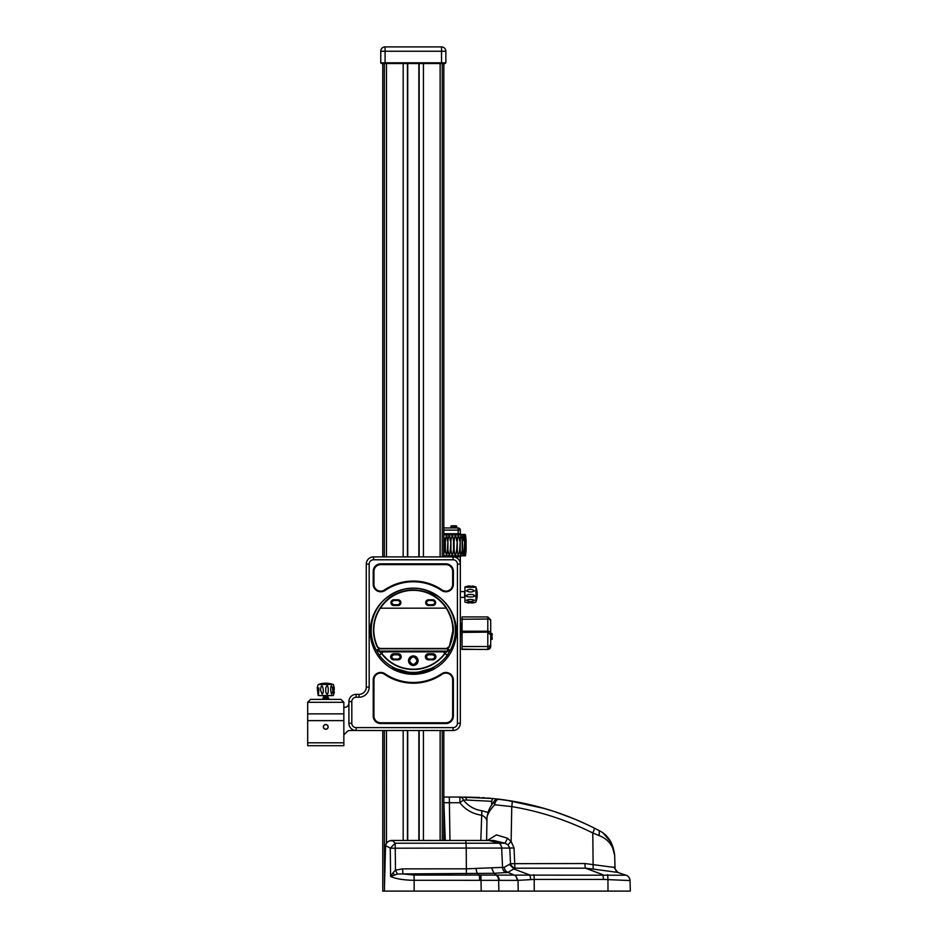 <?xml version="1.0" encoding="UTF-8"?>
<svg xmlns="http://www.w3.org/2000/svg" width="938" height="938" viewBox="0 0 938 938"><rect width="100%" height="100%" fill="white"/><g stroke="black" fill="none" stroke-linecap="round" stroke-linejoin="round"><path stroke-width="1.41" d="M414.045 875.06L414.15 880.29C404.126 880.184 396.282 878.929 390.607 876.526L397.36 874.064L402.883 873.935L414.045 875.06L496.612 875.107L493.939 873.301L402.883 873.935L402.613 868.869L395.473 870.171L395.191 843.215L390.267 848.222L466.221 848.069L466.045 843.215L395.191 843.215C392.823 840.753 391.509 839.991 391.263 840.917M384.568 883.467L385.53 846.451L384.568 883.467M394.277 874.955L393.21 872.528L390.607 876.526L390.267 848.21C387.324 846.322 385.753 845.736 385.53 846.451C385.94 842.84 387.969 840.847 391.638 840.46L465.447 840.46A25.314 1.325 90 0 1 466.045 843.215L498.934 843.215L488.991 840.46L493.587 840.46L505.043 843.215L507.939 844.833L509.78 848.069L501.666 848.069A5.792 5.007 -90 0 0 498.934 843.215L505.043 843.215L507.528 838.244L511.14 841.456L514.012 847.929L514.739 863.546A5.792 0.786 -90 0 0 515.091 868.178L507.857 872.41L493.939 873.301L496.612 875.107L514.493 875.107L507.857 872.41A5.792 5.007 -101.4 0 1 504.292 867.298L466.268 868.823L402.613 868.869M466.397 873.888L466.221 848.069L501.666 848.069L502.557 867.65A5.792 5.007 -101.4 0 0 506.11 872.762M463.982 891.1L384.498 891.1L384.474 886.703L384.474 891.1L414.15 891.1L414.15 880.29L517.131 880.372A5.792 4.092 90 0 0 514.493 875.107L626.08 875.224L618.974 872.856A5.792 5.792 108.4 0 1 615.023 867.533L614.671 855.386L615.023 867.533L584.913 863.535L510.518 863.675L509.78 848.069L514.012 847.929M504.292 867.298L510.518 863.675A5.792 4.479 -138.7 0 0 515.091 868.178L585.453 868.178L593.144 869.069L592.793 833.003L599.183 835.606C608.187 839.158 613.358 845.748 614.671 855.386L611.142 842.359L603.122 833.096M507.939 844.833L511.14 841.456L511.761 806.61C539.96 811.323 566.974 820.129 592.793 833.003A5.792 1.055 116.7 0 0 594.141 828.008L599.276 830.669C608.164 835.101 613.288 843.344 614.671 855.386M584.913 863.535A5.792 1.208 -90 0 0 585.453 868.178L602.923 874.732L603.509 879.422L630.043 880.559L630.313 891.1L406.06 891.1C391.193 891.1 391.193 891.1 406.06 891.1M630.043 880.536L630.043 880.559C630.43 882.072 629.726 875.822 626.08 875.224A5.792 5.792 0 0 1 630.043 880.559A5.792 5.792 0 0 0 626.08 875.224A5.792 5.792 -1.5 0 1 630.043 880.559L630.043 880.559A5.792 5.792 178.5 0 0 626.08 875.224L617.614 872.399L593.144 869.069M616.852 871.578L618.928 872.832M598.596 830.306L599.276 830.658L599.183 835.606M486.892 823.834L486.892 820.703C486.154 817.959 484.278 816.095 481.253 815.134A32.478 32.478 180 0 1 459.89 802.74L463.442 800.055A5.792 4.057 -90 0 0 459.89 797.054L493.212 798.543L511.96 801.075C540.558 805.883 567.947 814.864 594.141 828.008L595.782 828.84M525.128 803.608L531.834 805.144M536.266 806.246L551.919 810.76M555.73 812.003L574.091 818.851M575.791 819.554L588.044 825.03M593.543 827.703L599.276 830.669M509.416 800.653L512.453 801.158M517.542 802.072L521.036 802.752M487.338 798.004L490.691 798.297M497.034 798.953L499.731 799.282M480.807 840.46L481.862 810.725A27.999 27.999 180 0 1 463.442 800.055L466.925 800.055A5.792 3.424 90 0 0 463.935 797.054L479.635 797.488M482.273 797.64L484.923 797.816M502.791 799.68L511.116 800.935M513.614 801.357L523.076 803.163M525.397 803.667L535.41 806.023M506.543 800.22L544.978 808.638L536.278 806.246C547.78 809.377 547.78 809.377 536.278 806.246L539.092 806.985M541.695 807.7L543.454 808.204M503.425 799.762L499.204 799.211C496.8 799.305 495.299 801.158 494.713 804.757L511.761 806.61A5.792 0.727 99.6 0 0 511.96 801.075M486.998 817.502C487.479 814.067 490.058 809.811 494.713 804.757L493.693 801.755C492.145 805.039 488.604 807.29 486.998 817.502L486.599 840.46M507.528 838.244L496.437 834.89L487.432 840.46M390.173 891.1L407.667 891.1M407.514 797.781L407.514 730.503L407.725 797.054M418.993 797.054L419.087 730.503L419.087 797.781M443.826 800.935L445.257 840.46M444.19 802.705L459.89 802.74L459.89 797.054L444.999 797.054M447.121 797.054L459.878 797.054M515.337 875.107L518.022 880.36L534.203 879.422L603.509 879.422M393.21 872.528L395.473 870.171L397.36 874.064M615.023 867.533A5.792 5.792 0 0 0 617.521 872.129A5.792 5.792 0 0 1 615.023 867.533M613.815 867.052L617.614 872.399M607.953 879.481A5.792 1.301 -84.5 0 1 607.941 879.668L608.012 891.1M624.579 875.224L623.887 875.213M607.672 874.673L607.941 879.668M495.968 875.119A5.792 4.092 89 0 1 498.664 880.383L498.864 891.1M480.924 875.072L481.194 891.1M466.925 800.055L491.664 801.31A5.792 1.454 95.8 0 1 493.212 798.543M449.959 840.46L449.302 797.054M487.995 812.472L481.862 810.725M384.474 891.1L384.357 730.503M384.357 556.891L384.357 63.538M403.176 840.46L403.176 730.503M403.176 556.891L403.176 63.538M407.444 63.538L407.444 556.891M407.444 730.503L407.444 840.46M423.425 840.46L423.425 730.503M423.425 556.891L423.425 63.538M419.157 840.46L419.157 730.503M419.157 556.891L419.157 63.538M442.232 63.538L442.232 556.891L442.232 63.538M442.232 730.503L442.232 840.46L442.232 730.503M384.357 891.1L382.774 891.1L382.774 730.503L375.681 730.503L382.774 730.503M407.725 840.46L407.725 730.503M407.725 556.891L407.725 63.538M418.864 63.538L418.864 556.891M418.864 730.503L418.864 840.46M418.993 63.538L418.993 556.891M418.993 730.503L418.993 840.46M419.087 556.891L419.087 63.538L419.087 556.891M381.473 63.538L380.746 62.811L385.084 62.811L385.084 51.238L380.746 51.238A4.338 4.338 0 0 1 385.084 46.9L385.084 51.238L441.517 51.238L441.517 46.9A4.338 4.338 0 0 1 445.855 51.238A4.338 4.338 0 0 0 441.517 46.9L385.084 46.9A4.338 4.338 0 0 0 380.746 51.238L380.746 62.811L381.473 63.538L445.128 63.538L445.855 62.811L445.128 63.538M385.084 63.538L385.084 62.811L445.855 62.811L445.855 51.238L441.517 51.238L441.517 63.538M373.512 559.787A4.338 4.338 0 0 0 369.173 564.125L369.173 687.108A10.13 10.13 0 0 1 359.043 697.227L356.147 697.227A4.338 4.338 0 0 0 351.809 701.565L351.809 723.268A4.338 4.338 0 0 0 356.147 727.618L453.089 727.618A4.338 4.338 0 0 0 457.427 723.268L457.427 564.125A4.338 4.338 0 0 0 453.089 559.787L373.512 559.787L373.512 556.891A7.234 7.234 0 0 0 366.277 564.125L366.277 687.108A7.234 7.234 0 0 1 359.043 694.343L356.147 694.343A7.234 7.234 0 0 0 348.913 701.565L348.913 723.268A7.234 7.234 0 0 0 356.147 730.503L453.089 730.503A7.234 7.234 0 0 0 460.324 723.268L460.324 564.125A7.234 7.234 0 0 0 453.089 556.891L373.512 556.891L460.324 556.891L460.324 564.125L460.324 556.891L443.826 556.891L443.826 63.538M443.826 730.503L450.92 730.503L443.826 730.503L443.826 840.46M460.324 621.284L460.324 629.691M451.811 620.557A4.057 4.057 0 0 1 452.057 621.636M453.089 556.891L460.324 556.891L460.324 564.125A7.234 7.234 0 0 0 453.089 556.891A7.234 7.234 0 0 1 460.324 564.125A7.234 7.234 0 0 0 453.089 556.891L453.089 559.787M366.277 626.842L366.277 624.11M359.043 694.343A7.234 7.234 0 0 0 366.277 687.108A7.234 7.234 0 0 1 359.043 694.343L359.043 697.227M351.809 723.268L348.913 723.268A7.234 7.234 0 0 0 356.147 730.503L453.089 730.503A7.234 7.234 0 0 0 460.324 723.268A7.234 7.234 0 0 1 453.089 730.503A7.234 7.234 0 0 0 460.324 723.268L457.427 723.268M343.847 734.853L346.919 731.781A4.338 4.338 0 0 1 349.991 730.503L365.55 730.503M373.512 571.359L373.512 584.28A7.234 7.234 0 0 0 384.815 590.26A50.64 50.64 0 0 1 441.786 590.26A7.234 7.234 0 0 0 453.089 584.28L453.089 571.359A7.234 7.234 0 0 0 445.855 564.125L380.746 564.125A7.234 7.234 0 0 0 373.512 571.359L373.218 571.359A7.527 7.527 0 0 1 380.746 563.832L445.855 563.832A7.527 7.527 0 0 1 453.371 571.359L453.371 584.28A7.527 7.527 0 0 1 441.622 590.494A50.347 50.347 0 0 0 384.979 590.494A7.527 7.527 0 0 1 373.218 584.28L373.218 571.359M373.512 679.968L373.512 716.034A7.234 7.234 0 0 0 380.746 723.268L445.855 723.268A7.234 7.234 0 0 0 453.089 716.034L453.089 679.968A7.234 7.234 0 0 0 441.786 673.988A50.64 50.64 0 0 1 384.815 673.988A7.234 7.234 0 0 0 373.512 679.968L373.218 679.968A7.527 7.527 0 0 1 384.979 673.754A50.347 50.347 0 0 0 441.622 673.754A7.527 7.527 0 0 1 453.371 679.968L453.371 716.034A7.527 7.527 0 0 1 445.855 723.561L380.746 723.561A7.527 7.527 0 0 1 373.218 716.034L373.218 679.968M429.698 670.318A41.952 41.858 -0 0 0 430.612 669.92M431.879 669.322A41.952 41.858 -0 0 0 432.981 668.759M395.414 669.662A41.952 41.858 -0 0 0 395.508 669.697L394.921 669.603L395.508 669.65M395.988 669.92A41.952 41.858 -0 0 0 396.903 670.318M472.506 594.504C481.288 597.811 459.597 597.764 468.39 594.504L472.506 594.504M466.397 602.513L474.499 602.513L472.506 603.04L466.561 602.477M474.499 600.238C471.884 601.973 469.176 601.973 466.397 600.238C469.094 599.171 471.802 599.171 474.499 600.238M460.324 591.62L464.662 591.62L464.662 597.4L460.324 597.4M474.499 590.834C471.884 592.382 469.176 592.382 466.397 590.834C468.883 588.841 471.591 588.841 474.499 590.834M474.499 587.294L466.397 587.294C468.883 585.969 471.591 585.969 474.499 587.294M474.499 586.508L468.39 585.98L464.931 586.918L464.931 602.09L468.39 603.04M475.965 586.918L475.965 602.09L475.965 586.918L472.506 585.98M450.92 527.953L450.92 526.511A0.727 0.727 0 0 1 451.635 525.784L455.974 525.784A0.727 0.727 0 0 1 456.7 526.511L456.7 527.953M450.92 556.891L450.92 556.164L448.024 556.164M443.826 555.8L465.471 555.8A72.343 72.343 0 0 0 466.104 549.656L466.104 540.98A72.343 72.343 0 0 0 465.471 534.836L443.826 534.472L450.92 534.472L450.92 533.745M456.7 556.891L456.7 556.164L459.597 556.164M465.049 534.472L456.7 534.472L456.7 533.745M369.173 564.125L366.277 564.125A7.234 7.234 0 0 1 373.512 556.891L382.774 556.891L382.774 63.538M443.826 533.745L460.324 533.745L460.324 530.122L443.826 530.122M458.154 533.745L458.154 527.953A2.169 2.169 0 0 1 460.324 530.122M458.154 527.953L443.826 527.953M443.826 556.164L465.471 555.8M466.069 550.254L466.104 549.656C465.447 556.586 465.33 556.586 465.764 549.656L465.764 540.98C465.33 534.05 465.447 534.05 466.104 540.98L466.092 540.792M465.611 549.656L465.764 540.98C465.33 534.05 465.447 534.05 466.104 540.98L466.104 549.656C465.447 556.586 465.33 556.586 465.764 549.656L465.611 549.656C464.779 556.586 464.439 556.586 464.603 549.656L464.533 537.322M464.533 553.314L464.31 549.656C463.302 556.539 462.774 556.539 462.715 549.656L462.293 549.656C461.179 556.668 460.488 556.668 460.218 549.656L460.218 540.98C460.628 534.003 461.32 534.003 462.293 540.98L462.715 549.656M443.826 553.35L445.327 549.656C446.312 556.609 447.004 556.609 447.403 549.656L447.918 549.656C448.95 556.539 449.748 556.539 450.334 549.656L450.92 549.656C451.87 556.644 452.737 556.644 453.511 549.656L454.109 549.656C454.801 556.633 455.669 556.633 456.7 549.656L457.287 549.656C457.791 556.574 458.6 556.574 459.69 549.656L460.218 549.656M464.263 550.149L464.603 540.98C464.439 534.039 464.767 534.039 465.611 540.98M462.293 549.668L462.071 539.033M459.69 549.656L460.218 540.98M457.287 549.656L457.287 540.98C457.943 534.085 458.752 534.085 459.69 540.98L459.69 540.968M456.7 549.656L457.287 540.98M454.109 549.656L454.109 540.98C455 533.968 455.856 533.968 456.7 540.98M453.511 549.656L453.511 540.98L454.109 540.98M450.92 549.656L450.92 540.98C451.94 534.027 452.808 534.027 453.511 540.98M450.334 549.656L450.92 540.98M447.918 549.656L447.918 540.98C448.903 533.792 449.701 533.792 450.334 540.98L450.334 540.945M447.403 549.656L447.918 540.98M445.327 549.656L445.327 540.98C446.359 534.144 447.051 534.144 447.403 540.98M444.905 549.656L445.327 540.98M464.58 539.725L464.603 540.98M464.31 540.98L464.298 540.968C463.313 534.003 462.774 534.003 462.715 540.98M443.826 537.286L444.905 540.98L444.87 538.224M444.893 550.817L444.905 550.137M462.774 553.057L462.821 553.69M464.556 551.872L464.545 552.787M490.703 619.83L490.703 621.085A2.896 2.052 180 0 0 487.807 619.021L487.807 616.934L490.703 619.83L490.703 633.572L492.145 633.572L492.145 635.741L490.703 635.741L490.703 637.183L492.145 637.183L492.145 639.364L490.703 639.364L490.703 646.517A2.896 2.873 180 0 1 487.807 649.389L490.703 646.599M492.145 637.183L490.703 637.183L490.703 635.741L492.145 635.741M490.703 636.199L490.703 646.517M490.703 621.085L490.703 633.267A2.896 2.052 180 0 0 487.807 631.215L487.807 649.389L462.059 649.389L462.059 646.54L487.807 646.54A2.896 2.873 180 0 0 490.703 643.667M490.703 637.183L490.703 635.741L490.703 637.183M490.703 633.572L490.703 639.364M461.766 623.336L461.766 632.974M461.766 626.701L462.059 646.54L462.059 616.934L462.059 631.215L487.807 631.215L487.807 619.021L461.766 619.232M461.766 626.408L461.766 623.582M461.766 622.949L461.766 628.46M485.274 649.483L487.807 649.483M343.847 707.358L344.574 707.358A4.338 4.338 0 0 0 348.913 703.019M310.572 699.396L340.963 699.396L310.572 699.396L307.687 702.292L307.687 742.802L343.847 742.802L343.847 745.698L307.687 745.698L307.687 742.802M328.159 699.396L323.376 699.396L328.159 699.396M343.847 742.802L343.847 713.865L307.687 713.865M307.687 702.292L343.847 702.292L343.847 713.865M343.847 702.292L340.963 699.396M307.687 720.619L343.847 720.619M323.376 726.891A2.392 2.392 0 0 0 325.767 729.272A2.392 2.392 0 0 0 328.159 726.891A2.392 2.392 0 0 0 325.767 724.499A2.392 2.392 0 0 0 323.376 726.891M325.767 692.056C329.168 700.616 329.015 679.264 325.767 687.941L325.767 692.056M333.776 694.05L334.303 687.941L333.74 686.112L333.74 693.874M331.501 694.05L330.727 690.145C330.411 679.499 334.948 692.326 331.501 694.05M322.097 694.05L320.526 690.145C321.558 679.37 325.111 692.572 322.097 694.05M318.557 694.05L317.454 690.145L318.861 687.847L318.557 694.05M334.303 687.941L333.353 684.482L318.181 684.482L317.232 687.941L318.181 695.515L333.353 695.515L334.303 692.056M319.26 684.212A21.703 21.703 0 0 1 332.275 684.212L325.767 684.212M318.181 695.515L325.767 695.785C334.995 695.785 334.995 695.785 325.767 695.785C316.54 695.785 316.54 695.785 325.767 695.785L333.353 695.515M327.866 696.359L327.866 697.227L323.669 697.227L323.669 696.359L328.441 695.785M323.587 697.438L327.948 697.438L328.663 698.142L322.871 698.142L323.587 697.438M323.481 726.891A2.286 2.286 0 0 1 325.767 724.605A2.286 2.286 0 0 1 328.054 726.891A2.286 2.286 0 0 1 325.767 729.178A2.286 2.286 0 0 1 323.481 726.891M453.089 630.008A39.783 39.689 -0 0 0 446.453 608.152L446.453 608.035A39.419 39.326 -0 0 0 380.148 608.035L380.148 608A39.818 39.724 -0 0 0 377.369 647.068L378.753 648.439A39.208 39.115 -0 0 0 378.952 648.791L376.455 650.468A2.896 1.993 -24 0 0 378.987 651.16L378.952 651.078A2.896 1.993 156.1 0 1 376.419 650.374A42.104 41.999 180 0 1 441.141 598.62L441.763 599.171A43.042 42.937 180 0 1 433.122 669.486M432.277 669.908A43.042 42.937 180 0 1 413.295 674.305A43.042 42.937 -0 0 1 394.312 669.908M433.872 667.762L415.3 673.003L411.301 673.003L392.729 667.762L393.479 669.333A42.996 42.89 180 0 1 393.045 669.099L393.045 667.985A42.538 42.433 -0 0 0 411.559 673.062L411.559 672.909A42.468 42.362 -0 0 0 415.03 672.909L415.03 673.062A42.538 42.433 -0 0 0 433.555 667.985L433.555 669.099A42.996 42.89 180 0 1 432.993 669.392L433.872 667.762M413.295 674.176L431.902 669.943A42.996 42.89 180 0 1 416.191 674.07L416.191 673.883A42.914 42.808 180 0 1 410.41 673.883L410.41 674.07A42.996 42.89 180 0 1 394.71 669.943L413.295 674.176M450.134 650.468L450.181 650.374A2.896 1.993 -156.1 0 1 447.649 651.078L447.614 651.16A2.896 1.993 24 0 0 450.134 650.468L447.203 655.357L444.882 653.446L447.614 651.16L378.987 651.16L382.141 654.067A39.349 39.255 -0 0 0 444.46 654.067L444.882 653.446L443.311 651.629L383.279 651.629L379.386 655.357A42.21 42.116 -0 0 0 447.203 655.357M377.404 647.138L377.404 647.056A39.783 39.689 180 0 1 380.136 608C384.943 602.079 387.816 595.02 407.373 590.365C416.847 588.337 431.14 592.828 435.431 596.697C440.473 600.297 444.155 604.06 446.488 607.976C456.876 629.339 453.722 632.681 449.22 647.068L447.848 648.439A39.208 39.115 -0 0 1 447.649 648.791L378.952 648.791L378.952 651.078L447.649 651.078L447.649 648.791L450.181 650.374A42.104 41.999 180 0 0 441.141 598.62C422.581 584.714 404.02 584.714 385.448 598.62L384.826 599.171A43.042 42.937 -0 0 0 393.479 669.486M376.455 650.468L379.386 655.357M446.488 607.976L446.453 608A39.783 39.689 180 0 1 449.196 647.056L453.089 629.937M446.042 608.035L446.453 608C444.131 604.084 440.45 600.32 435.408 596.72C431.128 592.875 416.835 588.372 407.385 590.412C387.84 595.055 384.967 602.102 380.148 608L380.113 607.976M380.558 608.035L380.136 608.152A39.783 39.689 -0 0 0 373.512 630.008M373.512 629.937L373.512 630.09A39.783 39.689 -0 0 0 374.497 638.86M400.174 592.593L399.482 592.593A1.161 1.149 -0 0 0 398.439 593.262M428.162 593.262A1.161 1.149 -0 0 0 427.118 592.593L426.427 592.593M383.279 651.769L443.311 651.699L383.279 651.769A1.442 1.442 180 0 0 382.118 654.067L388.109 660.258C395.625 666.355 404.231 669.392 413.928 669.345C426.427 668.876 436.604 663.776 444.46 654.067L444.589 654.149A39.502 39.408 -0 0 1 382.012 654.149M443.311 651.769A1.442 1.442 180 0 1 444.471 654.067M401.101 656.248A3.107 3.107 -0 0 0 398.111 653.997L393.772 653.997A3.107 3.107 -0 0 0 390.771 656.248M435.818 656.248A3.107 3.107 -0 0 0 432.828 653.997L428.49 653.997A3.107 3.107 -0 0 0 425.5 656.248M418.067 660.774A4.772 4.76 -0 0 0 413.295 656.096A4.772 4.76 -0 0 0 408.522 660.774M432.758 654.114A2.873 2.873 180 0 1 435.607 656.623A2.873 2.873 180 0 1 432.758 659.848L428.56 659.848A2.873 2.873 180 0 1 425.711 656.623A2.873 2.873 180 0 1 428.56 654.114L432.758 654.103L428.56 654.114M398.04 654.114A2.873 2.873 180 0 1 400.889 656.623A2.873 2.873 180 0 1 398.04 659.848L393.843 659.848A2.873 2.873 180 0 1 390.982 656.623A2.873 2.873 180 0 1 393.843 654.114L398.04 654.103L393.843 654.114M408.757 660.727A4.538 4.526 180 0 1 413.295 656.201A4.538 4.526 180 0 1 417.844 660.727L417.856 660.868A4.561 4.549 180 0 1 413.295 665.417A4.561 4.549 180 0 1 408.745 660.868L408.757 660.727A4.538 4.526 -0 0 0 413.295 665.265A4.538 4.526 -0 0 0 417.844 660.727M377.662 646.915A39.502 39.396 -0 0 1 380.347 608.211L446.371 608.141C450.697 614.765 452.89 622.035 452.937 629.949A39.642 39.548 -0 0 0 446.371 608.141L446.254 608.211A39.502 39.396 -0 0 1 448.939 646.915L446.453 648.475L380.136 648.475L377.533 647.161A39.642 39.548 180 0 1 373.652 630.113L373.652 629.949A39.642 39.548 -0 0 0 377.533 646.997M449.068 646.997A39.642 39.548 -0 0 0 452.937 629.949L452.937 630.113A39.642 39.548 180 0 1 449.068 647.161L448.939 646.915M393.843 605.514A2.873 2.873 180 0 1 390.982 602.278A2.873 2.873 180 0 1 393.843 599.769L398.04 599.769A2.873 2.873 180 0 1 400.889 602.278A2.873 2.873 180 0 1 398.04 605.514L393.843 605.514L393.843 604.74L398.04 604.74C400.807 603.31 400.807 601.879 398.04 600.449L393.843 600.449C391.064 601.879 391.064 603.31 393.843 604.74M428.56 605.514A2.873 2.873 180 0 1 425.711 602.278A2.873 2.873 180 0 1 428.56 599.769L432.758 599.769A2.873 2.873 180 0 1 435.607 602.278A2.873 2.873 180 0 1 432.758 605.514L428.56 605.514L428.56 604.74L432.758 604.74C435.537 603.31 435.537 601.879 432.758 600.449L428.56 600.449C425.782 601.879 425.782 603.31 428.56 604.74M395.238 669.415L396.95 670.389L394.23 669.345M432.371 669.345L429.651 670.389L431.363 669.415M445.925 564.629A6.73 6.73 0 0 1 452.655 571.359L452.655 584.409A6.73 6.73 0 0 1 442.126 589.967A51.074 51.074 0 0 0 384.474 589.967A6.73 6.73 0 0 1 373.945 584.409L373.945 571.359A6.73 6.73 0 0 1 380.676 564.629L445.925 564.629M452.655 716.034A6.73 6.73 0 0 1 445.925 722.764L380.676 722.764A6.73 6.73 0 0 1 373.945 716.034L373.945 679.839A6.73 6.73 0 0 1 384.474 674.281A51.074 51.074 0 0 0 442.126 674.281A6.73 6.73 0 0 1 452.655 679.839L452.655 716.034M380.441 608.211A39.068 38.974 180 0 1 446.148 608.211M382.247 653.974A39.208 39.115 -0 0 0 444.342 653.974L444.342 653.997A39.208 39.115 180 0 1 382.247 653.997L382.247 653.974A1.301 1.301 180 0 1 383.279 651.875L443.311 651.875A1.301 1.301 180 0 1 444.342 653.974M398.955 659.695A3.037 3.025 -0 0 0 398.111 653.751L393.772 653.751A3.037 3.025 -0 0 0 392.916 659.695M433.673 659.695A3.037 3.025 -0 0 0 432.828 653.751L428.49 653.751A3.037 3.025 -0 0 0 427.646 659.695M418.078 660.68A4.772 4.76 -0 0 0 413.295 655.92A4.772 4.76 -0 0 0 408.522 660.68A4.772 4.76 -0 0 0 413.295 665.441A4.772 4.76 -0 0 0 418.078 660.68M419.157 810.502A7.234 7.234 0 0 0 419.157 812.543M393.479 668.771L393.479 669.439L395.027 669.322M396.141 669.861A7.715 7.703 180 0 1 395.508 669.908L395.508 669.415M394.921 669.955L394.921 669.908A7.715 7.703 180 0 1 394.112 669.838A7.715 7.703 -0 0 0 394.921 669.955A7.727 7.727 0 0 1 393.89 669.849L394.921 669.908M395.508 669.908L395.508 669.955A7.715 7.703 -0 0 0 396.199 669.896L395.66 669.908M395.508 669.955L395.508 669.955A7.727 7.727 0 0 0 396.211 669.896M431.574 669.322L433.122 669.439L431.832 669.908M431.093 669.415L431.093 669.908A7.715 7.703 180 0 1 430.46 669.861M430.941 669.908L430.413 669.884A7.715 7.703 -0 0 0 431.093 669.955L431.093 669.908M431.668 669.955A7.715 7.703 -0 0 0 432.488 669.873A7.715 7.703 180 0 1 431.668 669.908L431.668 669.955A7.727 7.727 0 0 0 432.711 669.849L431.668 669.908M491.782 868.201L493.939 873.301M509.662 864.648L514.235 869.163L529.618 874.908A5.792 1.583 85.1 0 1 530.72 879.61M498.664 880.571L498.817 888.204M533.792 874.732A5.792 0.891 90 0 1 534.203 879.422L534.25 891.1M517.131 880.372L518.022 880.36L518.222 891.1M476.117 868.471A5.792 1.595 -94.4 0 0 477.489 873.536L479.318 875.072L479.658 880.29M496.612 875.107A5.792 4.092 90 0 1 499.262 880.372M491.664 804.945L491.664 801.31M386.468 63.538L386.468 556.891M386.468 730.503L386.468 843.309M440.133 63.538L440.133 556.891M440.133 730.503L440.133 840.46M441.517 46.9A4.338 4.338 0 0 1 445.855 51.238M365.55 690.251A7.234 7.234 0 0 0 366.277 687.108L369.173 687.108M356.147 697.227L356.147 694.343A7.234 7.234 0 0 0 348.913 701.565L351.809 701.565M457.427 564.125L460.324 564.125M453.089 727.618L453.089 730.503M356.147 727.618L356.147 730.503M450.92 526.511L456.7 526.511M443.826 534.836L465.471 534.836M481.663 649.483L461.766 649.108M432.758 659.074C435.537 657.644 435.537 656.213 432.758 654.783L428.56 654.783C425.782 656.213 425.782 657.644 428.56 659.074L432.758 659.074L432.758 659.848M432.758 654.783L435.607 656.623M428.56 654.783L425.711 656.623M428.56 659.074L428.56 659.848M398.04 659.074C400.807 657.644 400.807 656.213 398.04 654.783L393.843 654.783C391.064 656.213 391.064 657.644 393.843 659.074L398.04 659.074L398.04 659.848M398.04 654.783L400.889 656.623M393.843 654.783L390.982 656.623M393.843 659.074L393.843 659.848M409.484 660.68C412.028 665.593 414.573 665.593 417.117 660.68C414.573 655.768 412.028 655.768 409.484 660.68M380.23 608.141A39.642 39.548 -0 0 0 373.652 629.949C373.711 622.035 375.892 614.765 380.23 608.141M393.843 600.449L390.982 602.278M398.04 604.74L398.04 605.514M398.04 600.449L398.04 599.769L393.843 599.769M428.56 600.449L425.711 602.278M432.758 604.74L432.758 605.514M432.758 600.449L432.758 599.769L428.56 599.769M395.508 669.556L394.921 669.556M394.769 669.908L393.479 669.439M512.171 801.111L499.204 799.211A5.792 5.792 0 0 0 493.693 801.755M488.991 840.46L465.447 840.46M384.474 886.703L384.545 884.112M536.278 806.246L531.776 805.121M524.588 803.491L517.284 802.025M486.963 819.39L486.986 817.889M475.965 602.09L472.506 603.04M464.931 586.918L464.931 602.09M476.234 601.024A21.703 21.703 0 0 0 476.234 587.997M461.766 632.411L487.807 632.13L490.703 635.014M487.807 616.934L462.059 616.934M408.792 660.164C411.794 655.017 414.795 655.017 417.809 660.164M400.889 602.278L398.04 599.769M435.607 602.278L432.758 599.769M430.39 669.896A7.727 7.727 0 0 0 431.093 669.955"/></g></svg>
